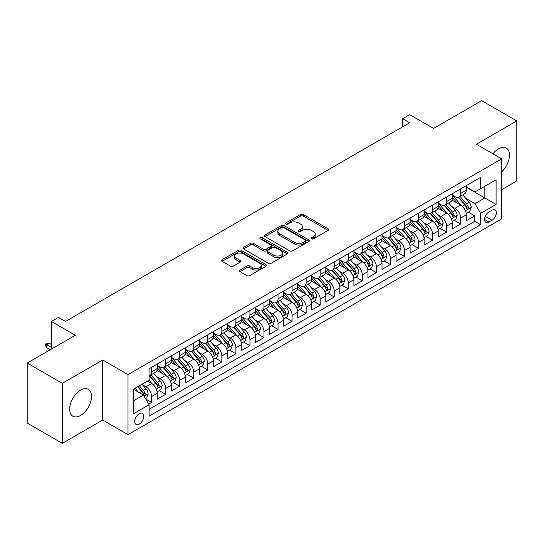 <?xml version="1.0" encoding="UTF-8"?>
<svg xmlns="http://www.w3.org/2000/svg" width="544" height="544" viewBox="0 0 544 544"><rect width="100%" height="100%" fill="white"/><g stroke="black" fill="none" stroke-linecap="round" stroke-linejoin="round"><path stroke-width="0.82" d="M311.515 238.85A1.367 0.789 0 0 0 313.446 238.85L328.1 230.391A1.952 1.129 0 0 0 328.671 229.595A1.952 1.129 0 0 0 328.1 228.8L303.28 214.465A1.952 1.129 0 0 0 300.519 214.465L285.865 222.924A1.367 0.789 0 0 0 285.471 223.482A1.367 0.789 0 0 0 285.865 224.04A1.367 0.789 0 0 0 287.796 224.04L289.694 222.945A6.242 3.604 0 0 1 298.52 222.945L300.587 224.142A6.242 3.604 0 0 1 302.416 226.685A6.242 3.604 0 0 1 300.587 229.235L298.69 230.33A1.367 0.789 0 0 0 298.296 230.887A1.367 0.789 0 0 0 298.69 231.445A1.367 0.789 0 0 0 300.621 231.445L302.518 230.35A6.242 3.604 0 0 1 311.345 230.35L313.412 231.547A6.242 3.604 0 0 1 315.241 234.09A6.242 3.604 0 0 1 313.412 236.64L311.515 237.735A1.367 0.789 0 0 0 311.114 238.292A1.367 0.789 0 0 0 311.515 238.85L311.515 237.735M80.587 415.446A15.497 8.949 120 0 0 90.712 401.785A15.497 8.949 120 0 0 88.332 389.368A15.497 8.949 120 0 0 80.587 390.136A15.497 8.949 120 0 0 70.462 403.791A15.497 8.949 120 0 0 72.835 416.208A15.497 8.949 120 0 0 80.587 415.446M501.697 171.782A15.497 8.949 120 0 0 506.287 148.07A15.497 8.949 120 0 0 498.535 148.832A15.497 8.949 120 0 0 492.966 153.809M139.237 424.082A6.358 3.672 120 0 0 143.392 418.479A6.358 3.672 120 0 0 142.419 413.386A6.358 3.672 120 0 0 139.237 413.698A6.358 3.672 120 0 0 135.089 419.302A6.358 3.672 120 0 0 136.061 424.395A6.358 3.672 120 0 0 139.237 424.082M239.979 270.042A1.952 1.129 0 0 0 239.408 270.837A1.952 1.129 0 0 0 239.979 271.633L246.949 275.652A1.952 1.129 0 0 0 249.703 275.652L265.975 266.254A1.952 1.129 0 0 0 266.546 265.458A1.952 1.129 0 0 0 265.975 264.663L241.155 250.335A1.952 1.129 0 0 0 238.394 250.335L222.122 259.726A1.952 1.129 0 0 0 221.551 260.522A1.952 1.129 0 0 0 222.122 261.317L230.534 266.179A1.952 1.129 0 0 0 233.294 266.179L240.258 262.154A1.952 1.129 0 0 0 240.829 261.358A1.952 1.129 0 0 0 240.258 260.562L236.089 258.155A5.216 3.012 0 0 1 234.559 256.027A5.216 3.012 0 0 1 237.776 253.246A5.216 3.012 0 0 1 243.467 253.898L259.808 263.33A5.216 3.012 0 0 1 261.331 265.458A5.216 3.012 0 0 1 258.114 268.24A5.216 3.012 0 0 1 252.43 267.587L249.703 266.016A1.952 1.129 0 0 0 246.949 266.016L239.979 270.042L239.979 271.633M501.697 189.672L516.8 180.955L516.8 120.931L481.678 100.654L433.561 128.438L409.68 114.648L402.655 118.701L409.68 122.76L65.484 321.477L58.46 317.424L51.435 321.477L51.435 349.051M62.322 383.323L62.322 443.346L102.714 420.029L102.714 360.006L62.322 383.323L27.2 363.045L75.317 335.267L51.435 321.477M102.714 360.006L128.003 374.605L501.697 158.848L501.697 218.872L128.003 434.629L128.003 374.605M516.8 120.931L476.408 144.248L501.697 158.848M289.83 250.893A1.952 1.129 0 0 0 292.59 250.893L308.863 241.495A1.952 1.129 0 0 0 309.434 240.7A1.952 1.129 0 0 0 308.863 239.904L284.043 225.576A1.952 1.129 0 0 0 281.282 225.576L265.01 234.967A1.952 1.129 0 0 0 264.438 235.763A1.952 1.129 0 0 0 265.01 236.558L289.83 250.893M260.8 239.142A1.367 0.789 0 0 1 262.181 239.34L287.395 253.892L271.15 263.269A1.952 1.129 0 0 1 268.389 263.269L243.569 248.941L243.569 247.35A1.952 1.129 0 0 0 242.998 248.146A1.952 1.129 0 0 0 243.569 248.941M243.569 247.35L250.532 243.324A1.952 1.129 0 0 1 253.286 243.324L263.357 249.138A1.952 1.129 0 0 0 266.111 249.138L270.735 246.473A1.952 1.129 0 0 0 271.306 245.677A1.952 1.129 0 0 0 270.735 244.882L260.25 238.83A1.367 0.789 0 0 1 259.855 238.272A1.367 0.789 0 0 1 260.698 237.544A1.367 0.789 0 0 1 262.181 237.714L287.416 252.287A1.952 1.129 0 0 1 287.987 253.082A1.952 1.129 0 0 1 287.416 253.878L287.416 252.287M62.322 443.346L27.2 423.069L27.2 363.045M148.689 404.11L151.599 402.424L145.772 399.058M142.453 384.737L145.982 386.77A7.949 4.59 60 0 1 151.599 396.501L157.223 393.258L157.223 399.18L165.648 394.312L159.256 390.626M156.502 376.625L160.031 378.658A7.949 4.59 60 0 1 165.648 388.396L171.272 385.145L171.272 391.068L179.697 386.206L173.305 382.514M170.551 368.512L174.08 370.546A7.949 4.59 60 0 1 179.697 380.283L185.32 377.04L185.32 382.956L193.746 378.094L187.354 374.401M184.6 360.4L188.129 362.44A7.949 4.59 60 0 1 193.746 372.171L199.369 368.927L199.369 374.85L207.794 369.981L201.402 366.289M198.648 352.288L202.178 354.328A7.949 4.59 60 0 1 207.794 364.058L213.418 360.815L213.418 366.738L221.843 361.869L215.451 358.176M212.697 344.182L216.226 346.215A7.949 4.59 60 0 1 221.843 355.946L227.467 352.702L227.467 358.625L235.892 353.756L229.5 350.071M226.746 336.07L230.275 338.103A7.949 4.59 60 0 1 235.892 347.84L241.516 344.597L241.516 350.513L249.941 345.651L243.549 341.958M240.795 327.957L244.324 329.99A7.949 4.59 60 0 1 249.941 339.728L255.564 336.484L255.564 342.4L263.99 337.538L257.598 333.846M254.844 319.845L258.373 321.885A7.949 4.59 60 0 1 263.99 331.616L269.613 328.372L269.613 334.295L278.038 329.426L271.646 325.734M268.892 311.732L272.422 313.772A7.949 4.59 60 0 1 278.038 323.503L283.662 320.26L283.662 326.182L292.087 321.314L285.695 317.621M282.941 303.627L286.47 305.66A7.949 4.59 60 0 1 292.087 315.391L297.711 312.147L297.711 318.07L306.136 313.201L299.744 309.516M296.99 295.514L300.519 297.548A7.949 4.59 60 0 1 306.136 307.285L311.76 304.042L311.76 309.958L320.185 305.096L313.793 301.403M311.039 287.402L314.568 289.442A7.949 4.59 60 0 1 320.185 299.173L325.808 295.929L325.808 301.852L334.234 296.983L327.842 293.291M325.088 279.29L328.617 281.33A7.949 4.59 60 0 1 334.234 291.06L339.857 287.817L339.857 293.74L348.282 288.871L341.89 285.178M339.136 271.177L342.666 273.217A7.949 4.59 60 0 1 348.282 282.948L353.906 279.704L353.906 285.627L362.331 280.758L355.939 277.073M353.185 263.072L356.714 265.105A7.949 4.59 60 0 1 362.331 274.842L367.955 271.592L367.955 277.515L376.38 272.646L369.988 268.96M367.234 254.959L370.763 256.992A7.949 4.59 60 0 1 376.38 266.73L382.004 263.486L382.004 269.402L390.429 264.54L384.037 260.848M381.283 246.847L384.812 248.887A7.949 4.59 60 0 1 390.429 258.618L396.052 255.374L396.052 261.297L404.478 256.428L398.086 252.736M395.332 238.734L398.861 240.774A7.949 4.59 60 0 1 404.478 250.505L410.101 247.262L410.101 253.184L418.526 248.316L412.134 244.623M409.38 230.622L412.91 232.662A7.949 4.59 60 0 1 418.526 242.393L424.15 239.149L424.15 245.072L432.575 240.203L426.183 236.518M423.429 222.516L426.958 224.55A7.949 4.59 60 0 1 432.575 234.287L438.199 231.037L438.199 236.96L446.624 232.091L440.232 228.405M437.478 214.404L441.007 216.437A7.949 4.59 60 0 1 446.624 226.175L452.248 222.931L452.248 228.847L460.673 223.985L460.673 218.062A7.949 4.59 -120 0 0 455.056 208.332L451.527 206.292M454.281 220.293L460.673 223.985M157.223 393.258A7.949 4.59 -120 0 0 151.599 383.527L147.39 381.092M171.272 385.145A7.949 4.59 -120 0 0 165.648 375.414L156.964 370.396M185.32 377.04A7.949 4.59 -120 0 0 179.697 367.302L171.013 362.29M199.369 368.927A7.949 4.59 -120 0 0 193.746 359.196L185.062 354.178M213.418 360.815A7.949 4.59 -120 0 0 207.794 351.084L199.111 346.066M227.467 352.702A7.949 4.59 -120 0 0 221.843 342.972L213.16 337.953M241.516 344.597A7.949 4.59 -120 0 0 235.892 334.859L227.208 329.841M255.564 336.484A7.949 4.59 -120 0 0 249.941 326.747L241.257 321.735M269.613 328.372A7.949 4.59 -120 0 0 263.99 318.641L255.306 313.623M283.662 320.26A7.949 4.59 -120 0 0 278.038 310.529L269.355 305.51M297.711 312.147A7.949 4.59 -120 0 0 292.087 302.416L283.404 297.398M311.76 304.042A7.949 4.59 -120 0 0 306.136 294.304L297.452 289.292M325.808 295.929A7.949 4.59 -120 0 0 320.185 286.192L311.501 281.18M339.857 287.817A7.949 4.59 -120 0 0 334.234 278.086L325.55 273.068M353.906 279.704A7.949 4.59 -120 0 0 348.282 269.974L339.599 264.955M367.955 271.592A7.949 4.59 -120 0 0 362.331 261.861L353.648 256.843M382.004 263.486A7.949 4.59 -120 0 0 376.38 253.749L367.696 248.737M396.052 255.374A7.949 4.59 -120 0 0 390.429 245.636L381.745 240.625M410.101 247.262A7.949 4.59 -120 0 0 404.478 237.531L395.794 232.512M424.15 239.149A7.949 4.59 -120 0 0 418.526 229.418L409.843 224.4M438.199 231.037A7.949 4.59 -120 0 0 432.575 221.306L423.892 216.288M452.248 222.931A7.949 4.59 -120 0 0 446.624 213.194L437.94 208.182M492.007 210.195L488.913 211.976A6.161 3.556 120 0 0 484.888 217.41A6.161 3.556 120 0 0 485.833 222.34A6.161 3.556 120 0 0 488.913 222.034L492.007 220.252A6.161 3.556 120 0 0 496.026 214.826A6.161 3.556 120 0 0 495.081 209.889A6.161 3.556 120 0 0 492.007 210.195M133.62 400.724L143.453 395.046L149.076 404.777L149.076 416.133L480.624 224.713L480.624 213.357L475.007 203.626L465.576 198.179M149.076 404.777L133.62 413.698L133.62 389.042L149.076 380.12L149.076 368.764L480.624 177.344L480.624 188.7L496.08 179.778L496.08 204.435L480.624 213.357M157.223 365.357L160.031 366.982A7.949 4.59 60 0 0 164.002 367.37L169.626 364.126A7.949 4.59 -120 0 0 171.272 360.488L171.272 355.946M171.272 357.245L174.08 358.87A7.949 4.59 60 0 0 178.051 359.264L183.675 356.021A7.949 4.59 -120 0 0 185.32 352.383L185.32 347.84M185.32 349.132L188.129 350.758A7.949 4.59 60 0 0 192.1 351.152L197.724 347.908A7.949 4.59 -120 0 0 199.369 344.27L199.369 339.728M199.369 341.027L202.178 342.645A7.949 4.59 60 0 0 206.149 343.04L211.772 339.796A7.949 4.59 -120 0 0 213.418 336.158L213.418 331.616M213.418 332.914L216.226 334.533A7.949 4.59 60 0 0 220.198 334.927L225.821 331.684A7.949 4.59 -120 0 0 227.467 328.046L227.467 323.503M227.467 324.802L230.275 326.427A7.949 4.59 60 0 0 234.246 326.822L239.87 323.571A7.949 4.59 -120 0 0 241.516 319.933L241.516 315.391M241.516 316.69L244.324 318.315A7.949 4.59 60 0 0 248.295 318.709L253.919 315.466A7.949 4.59 -120 0 0 255.564 311.828L255.564 307.285M255.564 308.577L258.373 310.202A7.949 4.59 60 0 0 262.344 310.597L267.968 307.353A7.949 4.59 -120 0 0 269.613 303.715L269.613 299.173M269.613 300.472L272.422 302.09A7.949 4.59 60 0 0 276.393 302.484L282.016 299.241A7.949 4.59 -120 0 0 283.662 295.603L283.662 291.06M283.662 292.359L286.47 293.978A7.949 4.59 60 0 0 290.442 294.372L296.065 291.128A7.949 4.59 -120 0 0 297.711 287.49L297.711 282.948M297.711 284.247L300.519 285.872A7.949 4.59 60 0 0 304.49 286.266L310.114 283.016A7.949 4.59 -120 0 0 311.76 279.378L311.76 274.836M311.76 276.134L314.568 277.76A7.949 4.59 60 0 0 318.539 278.154L324.163 274.91A7.949 4.59 -120 0 0 325.808 271.272L325.808 266.73M325.808 268.029L328.617 269.647A7.949 4.59 60 0 0 332.588 270.042L338.212 266.798A7.949 4.59 -120 0 0 339.857 263.16L339.857 258.618M339.857 259.916L342.666 261.535A7.949 4.59 60 0 0 346.637 261.929L352.26 258.686A7.949 4.59 -120 0 0 353.906 255.048L353.906 250.505M353.906 251.804L356.714 253.422A7.949 4.59 60 0 0 360.686 253.817L366.309 250.573A7.949 4.59 -120 0 0 367.955 246.935L367.955 242.393M367.955 243.692L370.763 245.317A7.949 4.59 60 0 0 374.734 245.711L380.358 242.461A7.949 4.59 -120 0 0 382.004 238.823L382.004 234.28M382.004 235.579L384.812 237.204A7.949 4.59 60 0 0 388.783 237.599L394.407 234.355A7.949 4.59 -120 0 0 396.052 230.717L396.052 226.175M396.052 227.474L398.861 229.092A7.949 4.59 60 0 0 402.832 229.486L408.456 226.243A7.949 4.59 -120 0 0 410.101 222.605L410.101 218.062M410.101 219.361L412.91 220.98A7.949 4.59 60 0 0 416.881 221.374L422.504 218.13A7.949 4.59 -120 0 0 424.15 214.492L424.15 209.95M424.15 211.249L426.958 212.874A7.949 4.59 60 0 0 430.93 213.262L436.553 210.018A7.949 4.59 -120 0 0 438.199 206.38L438.199 201.838M438.199 203.136L441.007 204.762A7.949 4.59 60 0 0 444.978 205.156L450.602 201.912A7.949 4.59 -120 0 0 452.248 198.268L452.248 193.732M149.076 409.319L474.722 221.306L474.722 215.873L466.296 220.742L466.296 214.819A7.949 4.59 -120 0 0 460.673 205.081L451.989 200.07M452.248 195.024L455.056 196.649A7.949 4.59 -120 0 0 459.027 197.044A7.949 4.59 -120 0 0 460.673 193.406L460.673 188.863M459.027 197.044L464.651 193.8A7.949 4.59 -120 0 0 466.296 190.162L466.296 185.62M151.599 367.302L151.599 371.844A7.949 4.59 60 0 1 149.954 375.482A7.949 4.59 60 0 1 149.076 375.809M149.954 375.482L155.577 372.239A7.949 4.59 -120 0 0 157.223 368.601L157.223 364.058M165.648 359.19L165.648 363.732A7.949 4.59 60 0 1 164.002 367.37M179.697 351.084L179.697 355.626A7.949 4.59 60 0 1 178.051 359.264M193.746 342.972L193.746 347.514A7.949 4.59 60 0 1 192.1 351.152M207.794 334.859L207.794 339.402A7.949 4.59 60 0 1 206.149 343.04M221.843 326.747L221.843 331.289A7.949 4.59 60 0 1 220.198 334.927M235.892 318.641L235.892 323.177A7.949 4.59 60 0 1 234.246 326.822M249.941 310.529L249.941 315.071A7.949 4.59 60 0 1 248.295 318.709M263.99 302.416L263.99 306.959A7.949 4.59 60 0 1 262.344 310.597M278.038 294.304L278.038 298.846A7.949 4.59 60 0 1 276.393 302.484M292.087 286.192L292.087 290.734A7.949 4.59 60 0 1 290.442 294.372M306.136 278.086L306.136 282.628A7.949 4.59 60 0 1 304.49 286.266M320.185 269.974L320.185 274.516A7.949 4.59 60 0 1 318.539 278.154M334.234 261.861L334.234 266.404A7.949 4.59 60 0 1 332.588 270.042M348.282 253.749L348.282 258.291A7.949 4.59 60 0 1 346.637 261.929M362.331 245.636L362.331 250.179A7.949 4.59 60 0 1 360.686 253.817M376.38 237.531L376.38 242.073A7.949 4.59 60 0 1 374.734 245.711M390.429 229.418L390.429 233.961A7.949 4.59 60 0 1 388.783 237.599M404.478 221.306L404.478 225.848A7.949 4.59 60 0 1 402.832 229.486M418.526 213.194L418.526 217.736A7.949 4.59 60 0 1 416.881 221.374M432.575 205.081L432.575 209.624A7.949 4.59 60 0 1 430.93 213.262M446.624 196.976L446.624 201.518A7.949 4.59 60 0 1 444.978 205.156M446.624 226.175L446.624 232.091M432.575 234.287L432.575 240.203M418.526 242.393L418.526 248.316M404.478 250.505L404.478 256.428M390.429 258.618L390.429 264.54M376.38 266.73L376.38 272.646M362.331 274.842L362.331 280.758M348.282 282.948L348.282 288.871M334.234 291.06L334.234 296.983M320.185 299.173L320.185 305.096M306.136 307.285L306.136 313.201M292.087 315.391L292.087 321.314M278.038 323.503L278.038 329.426M263.99 331.616L263.99 337.538M249.941 339.728L249.941 345.651M235.892 347.84L235.892 353.756M221.843 355.946L221.843 361.869M207.794 364.058L207.794 369.981M193.746 372.171L193.746 378.094M179.697 380.283L179.697 386.206M165.648 388.396L165.648 394.312M151.599 396.501L151.599 402.424M143.453 395.046L133.62 389.368M475.007 203.626L484.84 197.948L484.84 186.266L496.08 179.778M466.296 187.238L496.08 204.435M466.296 186.918L475.007 191.944L480.624 188.7M102.714 420.029L128.003 434.629M402.655 118.701L402.655 126.813M468.33 212.18L474.722 215.873M474.722 221.306L480.624 224.713M312.059 239.04L313.412 238.265A6.242 3.604 0 0 0 315.241 235.715L315.241 234.09M302.416 226.685L302.416 228.31A6.242 3.604 0 0 1 300.587 230.86L299.241 231.635M328.073 230.404L303.28 216.09A1.952 1.129 0 0 0 300.519 216.09L286.416 224.237M308.836 241.509L284.043 227.195A1.952 1.129 0 0 0 281.282 227.195L265.037 236.572M305.415 241.257A1.367 0.789 0 0 0 305.816 240.7A1.367 0.789 0 0 0 305.415 240.142L283.628 227.562A1.367 0.789 0 0 0 281.697 227.562L279.698 228.718A6.242 3.604 0 0 0 277.868 231.268A6.242 3.604 0 0 0 279.698 233.811L294.59 242.413A6.242 3.604 0 0 0 303.416 242.413L305.415 241.257L305.415 242.882A1.367 0.789 0 0 0 305.816 242.325L305.816 240.7M277.868 231.268L277.868 232.886A6.242 3.604 0 0 0 279.698 235.436L279.698 233.811M305.415 242.882L303.416 244.032A6.242 3.604 0 0 1 294.59 244.032L279.698 235.436M243.596 248.955L250.532 244.95L250.532 243.324M271.306 245.677L271.306 247.296A1.952 1.129 0 0 1 270.735 248.091L266.111 250.764A1.952 1.129 0 0 1 263.357 250.764L253.286 244.95A1.952 1.129 0 0 0 250.532 244.95M273.802 255.17A5.216 3.012 0 0 0 279.487 255.823A5.216 3.012 0 0 0 282.71 253.042A5.216 3.012 0 0 0 281.18 250.913L275.42 247.588A1.952 1.129 0 0 0 272.666 247.588L268.042 250.254A1.952 1.129 0 0 0 267.471 251.049A1.952 1.129 0 0 0 268.042 251.845L273.802 255.17L273.802 256.795A5.216 3.012 0 0 0 279.487 257.448A5.216 3.012 0 0 0 282.71 254.66L282.71 253.042M267.471 251.049L267.471 252.674A1.952 1.129 0 0 0 268.042 253.47L268.042 251.845M273.802 256.795L268.042 253.47M261.331 265.458L261.331 267.084A5.216 3.012 0 0 1 258.114 269.865A5.216 3.012 0 0 1 252.43 269.212L249.703 267.641A1.952 1.129 0 0 0 246.949 267.641L240.006 271.646M234.559 256.027L234.559 257.645A5.216 3.012 0 0 0 236.089 259.78L236.089 258.155M240.23 262.174L236.089 259.78M265.948 266.274L241.155 251.954A1.952 1.129 0 0 0 238.394 251.954L222.149 261.338M466.174 213.425L469.805 211.33L471.213 207.271A5.263 3.04 -120 0 0 469.159 202.334L462.74 194.902M461.455 205.598L453.846 196.785A15.198 8.772 -120 0 0 452.248 195.112M457.28 203.123L453.023 198.193A12.614 7.283 -120 0 0 452.248 197.35M458.313 197.329L464.807 204.843A5.263 3.04 60 0 1 466.684 208.474L467.065 209.093L467.779 208.998L468.37 207.502A5.263 3.04 -120 0 0 466.494 203.871L460.074 196.438M458.694 197.207L465.671 205.285A2.679 1.55 60 0 1 466.344 206.332L468.37 207.502M452.125 221.537L455.756 219.443L457.164 215.383A5.263 3.04 -120 0 0 455.11 210.44L448.691 203.007M447.406 213.71L439.797 204.898A15.198 8.772 -120 0 0 438.199 203.225M443.231 211.235L438.974 206.305A12.614 7.283 -120 0 0 438.199 205.455M444.264 205.442L450.758 212.956A5.263 3.04 60 0 1 452.635 216.58L453.016 217.206L453.73 217.104L454.322 215.608A5.263 3.04 -120 0 0 452.445 211.983L446.026 204.551M444.645 205.319L451.622 213.391A2.679 1.55 60 0 1 452.295 214.445L454.322 215.608M438.076 229.65L441.708 227.555L443.115 223.496A5.263 3.04 -120 0 0 441.062 218.552L434.642 211.12M433.357 221.823L425.748 213.003A15.198 8.772 -120 0 0 424.15 211.337M429.182 219.348L424.925 214.418A12.614 7.283 -120 0 0 424.15 213.568M430.216 213.547L436.71 221.068A5.263 3.04 60 0 1 438.586 224.692L438.967 225.318L439.681 225.216L440.273 223.72A5.263 3.04 -120 0 0 438.396 220.096L431.977 212.663M430.596 213.425L437.573 221.503A2.679 1.55 60 0 1 438.246 222.55L440.273 223.72M424.028 237.762L427.659 235.661L429.066 231.608A5.263 3.04 -120 0 0 427.013 226.664L420.594 219.232M419.308 229.928L411.699 221.116A15.198 8.772 -120 0 0 410.101 219.45M415.133 227.46L410.876 222.53A12.614 7.283 -120 0 0 410.101 221.68M416.167 221.66L422.661 229.18A5.263 3.04 60 0 1 424.538 232.805L424.918 233.43L425.632 233.328L426.224 231.832A5.263 3.04 -120 0 0 424.347 228.208L417.928 220.776M416.548 221.537L423.524 229.616A2.679 1.55 60 0 1 424.198 230.663L426.224 231.832M409.979 245.868L413.61 243.773L415.018 239.72A5.263 3.04 -120 0 0 412.964 234.777L406.545 227.344M405.26 238.041L397.65 229.228A15.198 8.772 -120 0 0 396.052 227.555M401.084 235.566L396.828 230.642A12.614 7.283 -120 0 0 396.052 229.792M402.118 229.772L408.612 237.286A5.263 3.04 60 0 1 410.489 240.917L410.87 241.543L411.584 241.441L412.175 239.945A5.263 3.04 -120 0 0 410.298 236.314L403.879 228.881M402.499 229.65L409.476 237.728A2.679 1.55 60 0 1 410.149 238.775L412.175 239.945M395.93 253.98L399.561 251.886L400.969 247.826A5.263 3.04 -120 0 0 398.915 242.882L392.496 235.457M391.211 246.153L383.602 237.34A15.198 8.772 -120 0 0 382.004 235.668M387.036 243.678L382.779 238.748A12.614 7.283 -120 0 0 382.004 237.905M388.069 237.884L394.563 245.398A5.263 3.04 60 0 1 396.44 249.03L396.821 249.648L397.535 249.553L398.126 248.05A5.263 3.04 -120 0 0 396.25 244.426L389.83 236.994M388.45 237.762L395.427 245.84A2.679 1.55 60 0 1 396.1 246.888L398.126 248.05M381.881 262.092L385.512 259.998L386.92 255.938A5.263 3.04 -120 0 0 384.866 250.995L378.447 243.562M377.162 254.266L369.553 245.453A15.198 8.772 -120 0 0 367.955 243.78M372.987 251.79L368.73 246.86A12.614 7.283 -120 0 0 367.955 246.01M374.02 245.997L380.514 253.511A5.263 3.04 60 0 1 382.391 257.135L382.772 257.761L383.486 257.659L384.078 256.163A5.263 3.04 -120 0 0 382.201 252.538L375.782 245.106M374.401 245.874L381.378 253.946A2.679 1.55 60 0 1 382.051 255L384.078 256.163M367.832 270.205L371.464 268.104L372.871 264.051A5.263 3.04 -120 0 0 370.818 259.107L364.398 251.675M363.113 262.378L355.504 253.558A15.198 8.772 -120 0 0 353.906 251.892M358.938 259.903L354.681 254.973A12.614 7.283 -120 0 0 353.906 254.123M359.972 254.102L366.466 261.623A5.263 3.04 60 0 1 368.342 265.248L368.723 265.873L369.437 265.771L370.029 264.275A5.263 3.04 -120 0 0 368.152 260.651L361.733 253.218M360.352 253.98L367.329 262.058A2.679 1.55 60 0 1 368.002 263.106L370.029 264.275M353.784 278.317L357.415 276.216L358.822 272.163A5.263 3.04 -120 0 0 356.769 267.22L350.35 259.787M349.064 270.484L341.455 261.671A15.198 8.772 -120 0 0 339.857 260.005M344.889 268.015L340.632 263.085A12.614 7.283 -120 0 0 339.857 262.235M345.923 262.215L352.417 269.736A5.263 3.04 60 0 1 354.294 273.36L354.674 273.986L355.388 273.884L355.98 272.388A5.263 3.04 -120 0 0 354.103 268.756L347.684 261.331M346.304 262.092L353.28 270.171A2.679 1.55 60 0 1 353.954 271.218L355.98 272.388M339.735 286.423L343.366 284.328L344.774 280.276A5.263 3.04 -120 0 0 342.72 275.332L336.301 267.9M335.016 278.596L327.406 269.783A15.198 8.772 -120 0 0 325.808 268.11M330.84 276.121L326.584 271.191A12.614 7.283 -120 0 0 325.808 270.348M331.874 270.327L338.368 277.841A5.263 3.04 60 0 1 340.245 281.472L340.626 282.098L341.34 281.996L341.931 280.5A5.263 3.04 -120 0 0 340.054 276.869L333.635 269.436M332.255 270.205L339.232 278.283A2.679 1.55 60 0 1 339.905 279.33L341.931 280.5M325.686 294.535L329.317 292.441L330.725 288.381A5.263 3.04 -120 0 0 328.671 283.438L322.252 276.012M320.967 286.708L313.358 277.896A15.198 8.772 -120 0 0 311.76 276.223M316.792 284.233L312.535 279.303A12.614 7.283 -120 0 0 311.76 278.46M317.825 278.44L324.319 285.954A5.263 3.04 60 0 1 326.196 289.585L326.577 290.204L327.291 290.108L327.882 288.606A5.263 3.04 -120 0 0 326.006 284.981L319.586 277.549M318.206 278.317L325.183 286.396A2.679 1.55 60 0 1 325.863 287.443L327.882 288.606M311.637 302.648L315.268 300.553L316.676 296.494A5.263 3.04 -120 0 0 314.622 291.55L308.203 284.118M306.918 294.821L299.309 286.008A15.198 8.772 -120 0 0 297.711 284.335M302.743 292.346L298.486 287.416A12.614 7.283 -120 0 0 297.711 286.566M303.776 286.552L310.27 294.066A5.263 3.04 60 0 1 312.147 297.69L312.528 298.316L313.242 298.214L313.834 296.718A5.263 3.04 -120 0 0 311.957 293.094L305.538 285.661M304.157 286.423L311.134 294.501A2.679 1.55 60 0 1 311.814 295.555L313.834 296.718M297.588 310.76L301.22 308.659L302.627 304.606A5.263 3.04 -120 0 0 300.574 299.662L294.154 292.23M292.869 302.933L285.26 294.114A15.198 8.772 -120 0 0 283.662 292.448M288.694 300.458L284.437 295.528A12.614 7.283 -120 0 0 283.662 294.678M289.728 294.658L296.222 302.178A5.263 3.04 60 0 1 298.098 305.803L298.479 306.428L299.193 306.326L299.785 304.83A5.263 3.04 -120 0 0 297.908 301.206L291.489 293.774M290.108 294.535L297.085 302.614A2.679 1.55 60 0 1 297.765 303.661L299.785 304.83M283.54 318.866L287.171 316.771L288.578 312.718A5.263 3.04 -120 0 0 286.525 307.775L280.106 300.342M278.82 311.039L271.211 302.226A15.198 8.772 -120 0 0 269.613 300.553M274.645 308.57L270.388 303.64A12.614 7.283 -120 0 0 269.613 302.79M275.679 302.77L282.173 310.291A5.263 3.04 60 0 1 284.05 313.915L284.43 314.541L285.144 314.439L285.736 312.943A5.263 3.04 -120 0 0 283.859 309.312L277.44 301.886M276.06 302.648L283.036 310.726A2.679 1.55 60 0 1 283.716 311.773L285.736 312.943M269.491 326.978L273.122 324.884L274.53 320.831A5.263 3.04 -120 0 0 272.476 315.887L266.057 308.455M264.772 319.151L257.162 310.338A15.198 8.772 -120 0 0 255.564 308.666M260.596 316.676L256.34 311.746A12.614 7.283 -120 0 0 255.564 310.903M261.63 310.882L268.124 318.396A5.263 3.04 60 0 1 270.001 322.028L270.382 322.653L271.096 322.551L271.687 321.055A5.263 3.04 -120 0 0 269.81 317.424L263.391 309.992M262.011 310.76L268.988 318.838A2.679 1.55 60 0 1 269.668 319.886L271.687 321.055M255.442 335.09L259.073 332.996L260.481 328.936A5.263 3.04 -120 0 0 258.427 323.993L252.008 316.56M250.723 327.264L243.114 318.451A15.198 8.772 -120 0 0 241.516 316.778M246.548 324.788L242.291 319.858A12.614 7.283 -120 0 0 241.516 319.015M247.581 318.995L254.075 326.509A5.263 3.04 60 0 1 255.952 330.14L256.333 330.759L257.047 330.664L257.638 329.161A5.263 3.04 -120 0 0 255.762 325.536L249.342 318.104M247.962 318.872L254.939 326.944A2.679 1.55 60 0 1 255.619 327.998L257.638 329.161M241.393 343.203L245.024 341.108L246.432 337.049A5.263 3.04 -120 0 0 244.378 332.105L237.959 324.673M236.674 335.376L229.065 326.563A15.198 8.772 -120 0 0 227.467 324.89M232.499 332.901L228.242 327.971A12.614 7.283 -120 0 0 227.467 327.121M233.532 327.107L240.026 334.621A5.263 3.04 60 0 1 241.903 338.246L242.284 338.871L242.998 338.769L243.59 337.273A5.263 3.04 -120 0 0 241.713 333.649L235.294 326.216M233.913 326.978L240.89 335.056A2.679 1.55 60 0 1 241.57 336.11L243.59 337.273M227.344 351.315L230.976 349.214L232.383 345.161A5.263 3.04 -120 0 0 230.33 340.218L223.91 332.785M222.625 343.482L215.016 334.669A15.198 8.772 -120 0 0 213.418 333.003M218.45 341.013L214.193 336.083A12.614 7.283 -120 0 0 213.418 335.233M219.484 335.213L225.978 342.734A5.263 3.04 60 0 1 227.854 346.358L228.235 346.984L228.949 346.882L229.541 345.386A5.263 3.04 -120 0 0 227.664 341.761L221.245 334.329M219.864 335.09L226.841 343.169A2.679 1.55 60 0 1 227.521 344.216L229.541 345.386M213.296 359.421L216.927 357.326L218.334 353.274A5.263 3.04 -120 0 0 216.281 348.33L209.862 340.898M208.576 351.594L200.967 342.781A15.198 8.772 -120 0 0 199.369 341.108M204.401 349.126L200.144 344.196A12.614 7.283 -120 0 0 199.369 343.346M205.435 343.325L211.929 350.846A5.263 3.04 60 0 1 213.806 354.47L214.186 355.096L214.9 354.994L215.492 353.498A5.263 3.04 -120 0 0 213.615 349.867L207.196 342.434M205.816 343.203L212.792 351.281A2.679 1.55 60 0 1 213.472 352.328L215.492 353.498M199.247 367.533L202.878 365.439L204.286 361.386A5.263 3.04 -120 0 0 202.232 356.442L195.813 349.01M194.528 359.706L186.918 350.894A15.198 8.772 -120 0 0 185.32 349.221M190.352 357.231L186.096 352.301A12.614 7.283 -120 0 0 185.32 351.458M191.386 351.438L197.88 358.952A5.263 3.04 60 0 1 199.757 362.583L200.138 363.202L200.852 363.106L201.443 361.61A5.263 3.04 -120 0 0 199.566 357.979L193.147 350.547M191.767 351.315L198.744 359.394A2.679 1.55 60 0 1 199.424 360.441L201.443 361.61M185.198 375.646L188.829 373.551L190.237 369.492A5.263 3.04 -120 0 0 188.183 364.548L181.764 357.116M180.479 367.819L172.87 359.006A15.198 8.772 -120 0 0 171.272 357.333M176.304 365.344L172.047 360.414A12.614 7.283 -120 0 0 171.272 359.57M177.337 359.55L183.831 367.064A5.263 3.04 60 0 1 185.708 370.688L186.089 371.314L186.803 371.219L187.394 369.716A5.263 3.04 -120 0 0 185.518 366.092L179.098 358.659M177.718 359.428L184.695 367.499A2.679 1.55 60 0 1 185.375 368.553L187.394 369.716M171.149 383.758L174.78 381.664L176.188 377.604A5.263 3.04 -120 0 0 174.134 372.66L167.715 365.228M166.43 375.931L158.821 367.118A15.198 8.772 -120 0 0 157.223 365.446M162.255 373.456L157.998 368.526A12.614 7.283 -120 0 0 157.223 367.676M163.288 367.656L169.782 375.176A5.263 3.04 60 0 1 171.659 378.801L172.04 379.426L172.754 379.324L173.346 377.828A5.263 3.04 -120 0 0 171.469 374.204L165.05 366.772M163.669 367.533L170.646 375.612A2.679 1.55 60 0 1 171.326 376.666L173.346 377.828M157.1 391.87L160.732 389.769L162.139 385.716A5.263 3.04 -120 0 0 160.086 380.773L153.666 373.34M152.381 384.037L149.022 380.147M148.206 381.568L147.662 380.936M149.24 375.768L155.734 383.289A5.263 3.04 60 0 1 157.61 386.913L157.991 387.539L158.705 387.437L159.297 385.941A5.263 3.04 -120 0 0 157.42 382.316L151.001 374.884M149.62 375.646L156.597 383.724A2.679 1.55 60 0 1 157.277 384.771L159.297 385.941M145.493 398.575L146.683 397.882L148.09 393.829A5.263 3.04 -120 0 0 146.037 388.885L141.998 384.207M138.224 392.027L134.973 388.26M134.157 389.681L133.62 389.055M137.646 386.716L141.685 391.394A5.263 3.04 60 0 1 143.562 395.026L143.942 395.651L144.656 395.549L145.248 394.053A5.263 3.04 -120 0 0 143.371 390.422L139.325 385.744M137.965 386.532L142.548 391.836A2.679 1.55 60 0 1 143.228 392.884L145.248 394.053M46.798 347.677L45.533 345.651L45.533 344.026L46.94 343.216L49.327 343.298L46.798 344.753L46.798 347.677L50.306 349.704M45.533 344.026L51.435 347.432M49.327 343.298L51.435 344.515M145.982 386.77L151.599 383.527M160.031 378.658L165.648 375.414M174.08 370.546L179.697 367.302M188.129 362.44L193.746 359.196M202.178 354.328L207.794 351.084M216.226 346.215L221.843 342.972M230.275 338.103L235.892 334.859M244.324 329.99L249.941 326.747M258.373 321.885L263.99 318.641M272.422 313.772L278.038 310.529M286.47 305.66L292.087 302.416M300.519 297.548L306.136 294.304M314.568 289.442L320.185 286.192M328.617 281.33L334.234 278.086M342.666 273.217L348.282 269.974M356.714 265.105L362.331 261.861M370.763 256.992L376.38 253.749M384.812 248.887L390.429 245.636M398.861 240.774L404.478 237.531M412.91 232.662L418.526 229.418M426.958 224.55L432.575 221.306M441.007 216.437L446.624 213.194M455.056 208.332L460.673 205.081M460.673 193.406L466.296 190.162M151.599 371.844L157.223 368.601M165.648 363.732L171.272 360.488M179.697 355.626L185.32 352.383M193.746 347.514L199.369 344.27M207.794 339.402L213.418 336.158M221.843 331.289L227.467 328.046M235.892 323.177L241.516 319.933M249.941 315.071L255.564 311.828M263.99 306.959L269.613 303.715M278.038 298.846L283.662 295.603M292.087 290.734L297.711 287.49M306.136 282.628L311.76 279.378M320.185 274.516L325.808 271.272M334.234 266.404L339.857 263.16M348.282 258.291L353.906 255.048M362.331 250.179L367.955 246.935M376.38 242.073L382.004 238.823M390.429 233.961L396.052 230.717M404.478 225.848L410.101 222.605M418.526 217.736L424.15 214.492M432.575 209.624L438.199 206.38M446.624 201.518L452.248 198.268M460.673 218.062L466.296 214.819M485.268 216.362L492.007 220.252M484.561 219.524L488.913 222.034M313.412 238.265L313.412 236.64M298.69 231.445L298.69 230.33M300.587 230.86L300.587 229.235M285.865 224.04L285.865 222.924M300.519 216.09L300.519 214.465M303.28 216.09L303.28 214.465M328.1 230.391L328.1 228.8M265.01 236.558L265.01 234.967M281.282 227.195L281.282 225.576M284.043 227.195L284.043 225.576M308.863 241.495L308.863 239.904M294.59 244.032L294.59 242.413M303.416 244.032L303.416 242.413M253.286 244.95L253.286 243.324M263.357 250.764L263.357 249.138M266.111 250.764L266.111 249.138M270.735 248.091L270.735 246.473M262.181 239.34L262.181 237.714M246.949 267.641L246.949 266.016M249.703 267.641L249.703 266.016M252.43 269.212L252.43 267.587M240.258 262.154L240.258 260.562M222.122 261.317L222.122 259.726M238.394 251.954L238.394 250.335M241.155 251.954L241.155 250.335M265.975 266.254L265.975 264.663M465.372 210.725L471.179 207.373M453.846 196.785L454.566 196.364M466.494 203.871L469.159 202.334M462.298 206.292L464.807 204.843M451.323 218.838L457.13 215.485M439.797 204.898L440.518 204.476M452.445 211.983L455.11 210.44M448.249 214.404L450.758 212.956M437.274 226.95L443.081 223.598M425.748 213.003L426.469 212.588M438.396 220.096L441.062 218.552M434.2 222.516L436.71 221.068M423.225 235.062L429.032 231.71M411.699 221.116L412.42 220.701M424.347 228.208L427.013 226.664M420.152 230.629L422.661 229.18M409.176 243.168L414.984 239.822M397.65 229.228L398.371 228.813M410.298 236.314L412.964 234.777M406.103 238.741L408.612 237.286M395.128 251.28L400.935 247.928M383.602 237.34L384.322 236.919M396.25 244.426L398.915 242.882M392.054 246.847L394.563 245.398M381.079 259.393L386.886 256.04M369.553 245.453L370.274 245.031M382.201 252.538L384.866 250.995M378.005 254.959L380.514 253.511M367.03 267.505L372.837 264.153M355.504 253.558L356.225 253.144M368.152 260.651L370.818 259.107M363.956 263.072L366.466 261.623M352.981 275.611L358.788 272.265M341.455 261.671L342.176 261.256M354.103 268.756L356.769 267.22M349.908 271.184L352.417 269.736M338.932 283.723L344.74 280.378M327.406 269.783L328.127 269.368M340.054 276.869L342.72 275.332M335.859 279.296L338.368 277.841M324.884 291.836L330.691 288.483M313.358 277.896L314.078 277.474M326.006 284.981L328.671 283.438M321.81 287.402L324.319 285.954M310.835 299.948L316.642 296.596M299.309 286.008L300.03 285.586M311.957 293.094L314.622 291.55M307.761 295.514L310.27 294.066M296.786 308.06L302.593 304.708M285.26 294.114L285.981 293.699M297.908 301.206L300.574 299.662M293.712 303.627L296.222 302.178M282.737 316.166L288.544 312.82M271.211 302.226L271.932 301.811M283.859 309.312L286.525 307.775M279.664 311.739L282.173 310.291M268.688 324.278L274.496 320.933M257.162 310.338L257.883 309.924M269.81 317.424L272.476 315.887M265.615 319.852L268.124 318.396M254.64 332.391L260.447 329.038M243.114 318.451L243.834 318.029M255.762 325.536L258.427 323.993M251.566 327.957L254.075 326.509M240.591 340.503L246.398 337.151M229.065 326.563L229.786 326.142M241.713 333.649L244.378 332.105M237.517 336.07L240.026 334.621M226.542 348.616L232.349 345.263M215.016 334.669L215.737 334.254M227.664 341.761L230.33 340.218M223.468 344.182L225.978 342.734M212.493 356.721L218.3 353.376M200.967 342.781L201.688 342.366M213.615 349.867L216.281 348.33M209.42 352.294L211.929 350.846M198.444 364.834L204.252 361.488M186.918 350.894L187.639 350.479M199.566 357.979L202.232 356.442M195.371 360.407L197.88 358.952M184.396 372.946L190.203 369.594M172.87 359.006L173.59 358.584M185.518 366.092L188.183 364.548M181.322 368.512L183.831 367.064M170.347 381.058L176.154 377.706M158.821 367.118L159.542 366.697M171.469 374.204L174.134 372.66M167.273 376.625L169.782 375.176M156.298 389.171L162.105 385.818M157.42 382.316L160.086 380.773M153.224 384.737L155.734 383.289M144.119 396.202L148.056 393.931M143.371 390.422L146.037 388.885M139.414 392.707L141.685 391.394"/></g></svg>
